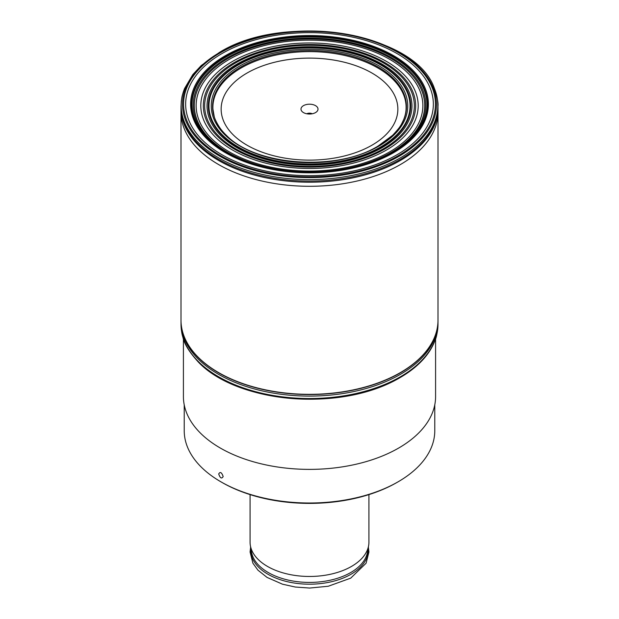 <?xml version="1.0" encoding="UTF-8"?>
<svg xmlns="http://www.w3.org/2000/svg" width="619" height="619" viewBox="0 0 619 619"><rect width="100%" height="100%" fill="white"/><g stroke="black" fill="none" stroke-linecap="round" stroke-linejoin="round"><path stroke-width="0.93" d="M371.973 145.186A88.347 51.006 180 0 1 247.027 145.186A88.347 51.006 180 0 1 247.027 73.05A88.347 51.006 0 0 1 371.973 73.05A88.347 51.006 0 0 1 371.973 145.186M315.52 105.64A8.511 4.913 0 0 0 304.672 105.068A8.511 4.913 0 0 0 301.732 111.126A8.511 4.913 0 0 0 303.48 112.596A8.511 4.913 0 0 0 317.268 111.126A8.511 4.913 0 0 0 315.52 105.64M312.224 113.772A4.016 2.321 0 0 0 306.776 113.772M435.59 338.825L435.59 396.578A126.09 72.802 0 0 1 398.659 448.055A126.09 72.802 180 0 1 261.249 463.84A126.09 72.802 180 0 1 183.41 396.578L183.41 338.825M184.222 404.849L184.222 430.677A125.278 72.33 0 0 0 220.913 481.822A125.278 72.33 0 0 0 398.087 481.822L398.087 481.822A125.278 72.33 0 0 0 434.778 430.677L434.778 404.849M223.165 476.529C221.656 472.297 220.171 471.438 218.716 473.961C220.171 478.232 221.656 479.083 223.165 476.529M396.949 482.472L398.087 481.822L396.949 482.472A123.668 71.402 0 0 1 222.051 482.472L220.913 481.822M250.076 494.604L250.076 542.151A59.424 34.308 0 0 0 250.378 545.633A59.424 34.308 0 0 0 289.576 574.478A59.424 34.308 0 0 0 351.522 566.416A59.424 34.308 0 0 0 368.622 545.633A59.424 34.308 0 0 0 368.924 542.151L368.924 494.604M393.568 152.723A118.894 68.639 180 0 1 225.432 152.723A118.894 68.639 180 0 1 225.432 55.648A118.894 68.639 0 0 1 393.568 55.648A118.894 68.639 0 0 1 393.568 152.723M392.933 152.653A117.974 68.113 0 0 0 393.227 152.483A117.974 68.113 0 0 0 396.261 150.649A117.974 68.113 0 0 0 391.193 55.362A117.974 68.113 0 0 0 226.082 56.337A117.974 68.113 180 0 0 222.739 150.649A117.974 68.113 180 0 0 225.773 152.483A117.974 68.113 180 0 0 392.918 152.661L396.261 150.649M368.622 545.633L367.462 552.187A58.263 33.635 0 0 1 350.702 572.56A58.263 33.635 180 0 1 289.963 580.467A58.263 33.635 180 0 1 251.538 552.187L250.378 545.633M250.873 548.434A58.712 33.898 180 0 0 285.56 581.241A58.712 33.898 180 0 0 351.019 574.254A58.712 33.898 0 0 0 368.127 548.434M437.997 320.541A128.497 74.187 0 0 0 437.997 320.503L437.997 320.541A128.497 74.187 0 0 1 400.361 372.831A128.497 74.187 180 0 1 260.46 388.949A128.497 74.187 180 0 1 181.003 320.541A128.497 74.187 180 0 1 181.003 320.503A128.497 74.187 180 0 1 181.003 320.394L181.003 320.263A128.497 74.187 180 0 0 260.421 388.709A128.497 74.187 180 0 0 400.361 372.607A128.497 74.187 0 0 0 437.997 320.263A128.497 74.187 0 0 0 437.997 320.147L438.004 112.109A128.504 74.195 0 0 1 400.369 164.569A128.504 74.195 180 0 1 260.328 180.647A128.504 74.195 180 0 1 180.996 112.109A128.504 74.195 180 0 1 180.996 112.024L181.003 107.954A128.497 74.187 180 0 1 181.011 107.667L181.011 106.561M437.989 106.561L437.989 107.683A128.497 74.187 0 0 1 437.997 107.954A128.497 74.187 0 0 1 400.361 160.491A128.497 74.187 180 0 1 260.259 176.554A128.497 74.187 180 0 1 181.003 107.954M438.004 112.109A128.504 74.195 0 0 0 438.004 112.024A128.504 74.195 0 0 0 437.95 109.919M181.011 106.917A128.489 74.187 180 0 0 260.32 175.456A128.489 74.187 180 0 0 400.354 159.377A128.489 74.187 0 0 0 437.989 106.917M184.624 88.409L192.795 74.605L201.221 65.56L219.165 52.584C284.245 11.575 415.744 32.722 434.376 88.409A128.342 74.094 0 0 1 400.253 157.915A128.342 74.094 180 0 1 246.935 170.217A128.342 74.094 180 0 1 184.624 88.409A128.342 74.094 180 0 1 184.64 88.378C181.615 96.494 182.009 97.09 181.321 101.09L181.011 106.723M434.376 88.409A128.342 74.094 0 0 0 434.36 88.378C440.024 105.338 437.308 107.195 437.989 106.971L437.989 106.723M399.278 156.135A126.965 73.297 0 0 0 399.278 52.468A126.965 73.297 0 0 0 219.722 52.468A126.965 73.297 180 0 0 219.722 156.135A126.965 73.297 180 0 0 399.278 156.135M398.543 155.547A125.928 72.702 180 0 1 220.457 155.547A125.928 72.702 180 0 1 220.457 52.723A125.928 72.702 0 0 1 398.543 52.723A125.928 72.702 0 0 1 398.543 155.547M397.073 154.711A123.846 71.502 0 0 0 397.073 53.59A123.846 71.502 0 0 0 221.927 53.59A123.846 71.502 180 0 0 221.927 154.711A123.846 71.502 180 0 0 397.073 154.711M242.981 160.747A117.525 67.858 180 0 1 226.392 56.824A117.525 67.858 0 0 1 392.608 56.824A117.525 67.858 0 0 1 392.608 152.785A117.525 67.858 180 0 1 376.019 160.747M391.75 152.777A116.318 67.154 0 0 0 391.75 57.807A116.318 67.154 0 0 0 227.25 57.807A116.318 67.154 180 0 0 227.25 152.777A116.318 67.154 180 0 0 391.75 152.777M390.945 152.522A115.18 66.496 180 0 1 228.055 152.522A115.18 66.496 180 0 1 228.055 58.48A115.18 66.496 0 0 1 390.945 58.48A115.18 66.496 0 0 1 390.945 152.522M389.661 151.887A113.362 65.452 0 0 0 389.661 59.331A113.362 65.452 0 0 0 229.339 59.331A113.362 65.452 180 0 0 229.339 151.887A113.362 65.452 180 0 0 389.661 151.887M386.357 150.092A108.696 62.751 180 0 1 232.643 150.092A108.696 62.751 180 0 1 232.643 61.343A108.696 62.751 0 0 1 386.357 61.343A108.696 62.751 0 0 1 386.357 150.092M384.569 149.14A106.166 61.296 0 0 0 384.569 62.457A106.166 61.296 0 0 0 234.431 62.457A106.166 61.296 180 0 0 234.431 149.14A106.166 61.296 180 0 0 384.569 149.14M383.633 148.637A104.843 60.53 180 0 1 235.367 148.637A104.843 60.53 180 0 1 235.367 63.037A104.843 60.53 0 0 1 383.633 63.037A104.843 60.53 0 0 1 383.633 148.637M381.954 147.74A102.468 59.161 0 0 0 381.954 64.074A102.468 59.161 0 0 0 237.046 64.074A102.468 59.161 180 0 0 237.046 147.74A102.468 59.161 180 0 0 381.954 147.74M381.064 147.252A101.207 58.434 180 0 1 237.936 147.252A101.207 58.434 180 0 1 237.936 64.616A101.207 58.434 0 0 1 381.064 64.616A101.207 58.434 0 0 1 381.064 147.252M380.592 146.989A100.541 58.047 0 0 0 380.592 64.902A100.541 58.047 0 0 0 238.408 64.902A100.541 58.047 180 0 0 238.408 146.989A100.541 58.047 180 0 0 380.592 146.989M378.975 146.084A98.251 56.724 180 0 1 240.025 146.084A98.251 56.724 180 0 1 240.025 65.862A98.251 56.724 0 0 1 378.975 65.862A98.251 56.724 0 0 1 378.975 146.084M378.302 145.945A96.935 55.965 0 0 0 392.67 135.267A96.935 55.965 0 0 0 392.74 135.205A96.935 55.965 0 0 0 369.063 62.364A96.935 55.965 0 0 0 240.953 66.945A96.935 55.965 180 0 0 226.26 135.205C219.312 129.139 214.468 118.608 214.213 116.442L212.936 109.122A96.61 55.78 180 0 1 212.928 108.882A96.61 55.78 180 0 1 241.186 67.958A96.61 55.78 0 0 1 347.654 56.159A96.61 55.78 0 0 1 406.072 108.882A96.61 55.78 0 0 1 406.064 109.122C405.948 112.294 405.174 115.745 403.727 119.482L401.692 123.754C401.267 125.348 398.288 129.17 392.74 135.205M392.67 135.267L378.163 146.007C336.844 171.734 255.368 165.846 226.33 135.267A96.935 55.965 180 0 1 226.26 135.205M198.684 362.417C237.301 402.76 340.264 412.974 400.013 377.652C407.898 373.095 414.668 368.011 420.316 362.417A128.179 74.001 0 0 1 400.137 377.551A128.179 74.001 180 0 1 198.684 362.417A128.179 74.001 180 0 1 198.513 362.239C189.53 352.443 184.315 344.071 182.884 337.146C181.963 334.531 181.344 330.693 181.034 325.625A128.489 74.179 180 0 1 181.019 325.292L181.011 321.981A128.489 74.179 180 0 1 181.011 321.981L181.003 320.41M420.316 362.417A128.179 74.001 0 0 0 420.487 362.239C427.211 355.554 432.054 348.288 435.018 340.442C436.395 337.664 437.378 332.728 437.966 325.625A128.489 74.179 0 0 0 437.981 325.292L437.989 321.981A128.489 74.179 0 0 0 437.989 321.981A128.489 74.179 0 0 0 437.981 321.246M181.034 325.625A128.489 74.179 180 0 0 261.357 393.119A128.489 74.179 180 0 0 400.354 376.801A128.489 74.179 0 0 0 437.966 325.625M437.997 320.263L437.997 320.503A128.497 74.187 0 0 0 437.997 320.394L437.989 321.996A128.489 74.179 0 0 1 400.354 374.379A128.489 74.179 180 0 1 260.39 390.473A128.489 74.179 180 0 1 181.011 321.996M181.003 320.263A128.497 74.187 180 0 1 181.003 320.147L180.996 112.109M250.641 547.095L250.076 552.009L252.916 563.228L257.968 570.184L267.052 577.411L282.512 584.197L295.278 587.029L309.678 588.05L328.294 586.239L350.725 578.138L366.084 563.228L368.924 552.009L368.359 547.095M437.997 107.954L438.004 112.024M392.926 152.661C369.651 165.706 341.75 172.353 309.221 172.593C278.976 172.631 247.136 165.706 222.739 150.649M406.095 108.217L406.072 108.882M212.928 108.882L212.905 108.217"/></g></svg>
